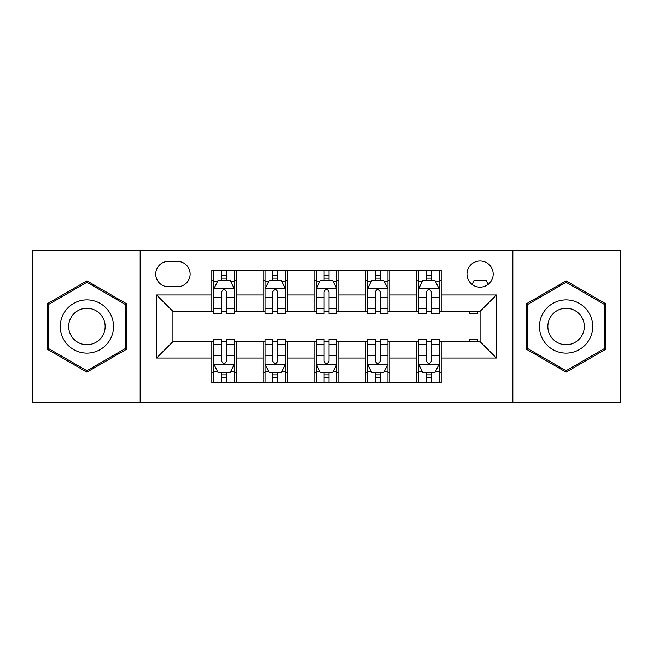 <?xml version="1.0" encoding="UTF-8"?>
<svg xmlns="http://www.w3.org/2000/svg" width="653" height="653" viewBox="0 0 653 653"><rect width="100%" height="100%" fill="white"/><g stroke="black" fill="none" stroke-linecap="round" stroke-linejoin="round"><path stroke-width="0.98" d="M480.077 260.971A13.109 13.109 0 0 0 466.977 274.08A13.109 13.109 0 0 0 480.077 287.181A13.109 13.109 0 0 0 493.186 274.08A13.109 13.109 0 0 0 480.077 260.971M512.842 402.264L620.35 402.264L620.35 250.736L512.842 250.736L512.842 402.264L140.158 402.264L140.158 250.736L32.65 250.736L32.65 402.264L140.158 402.264M168.417 286.773L177.428 286.773A12.693 12.693 0 0 0 190.121 274.08A12.693 12.693 0 0 0 177.428 261.38L168.417 261.38A12.693 12.693 0 0 0 155.716 274.08A12.693 12.693 0 0 0 168.417 286.773M512.842 250.736L140.158 250.736M211.825 358.032L156.54 358.032L156.54 294.968L211.825 294.968L211.825 311.35L172.923 311.35L172.923 341.65L211.825 341.65L211.825 382.813L441.175 382.813L441.175 341.65L480.077 341.65L480.077 311.35L441.175 311.35L441.175 294.968L496.46 294.968L496.46 358.032L441.175 358.032M441.175 294.968L441.175 270.187L211.825 270.187L211.825 294.968M416.598 270.187L416.598 311.35L418.646 311.35M426.433 311.35L431.347 311.35M439.126 311.35L441.175 311.35M416.598 311.35L387.931 311.35M365.411 270.187L365.411 311.35L367.451 311.35M375.238 311.35L380.152 311.35M365.411 311.35L336.736 311.35M314.215 270.187L314.215 311.35L316.264 311.35M324.043 311.35L328.957 311.35M314.215 311.35L285.549 311.35M263.02 270.187L263.02 311.35L265.069 311.35M272.848 311.35L277.762 311.35M263.02 311.35L234.354 311.35M211.825 311.35L213.874 311.35M221.653 311.35L226.567 311.35M211.825 341.65L213.874 341.65M221.653 341.65L226.567 341.65M234.354 341.65L236.402 341.65L236.402 382.813M265.069 341.65L236.402 341.65M272.848 341.65L277.762 341.65M285.549 341.65L287.589 341.65L287.589 382.813M316.264 341.65L287.589 341.65M324.043 341.65L328.957 341.65M336.736 341.65L338.785 341.65L338.785 382.813M367.451 341.65L338.785 341.65M375.238 341.65L380.152 341.65M387.931 341.65L389.98 341.65L389.98 382.813M418.646 341.65L389.98 341.65M426.433 341.65L431.347 341.65M439.126 341.65L441.175 341.65M236.402 270.187L236.402 311.35M211.825 280.423L213.874 280.423M221.653 280.423L226.567 280.423M234.354 280.423L236.402 280.423M211.825 372.577L213.874 372.577M221.653 372.577L226.567 372.577M234.354 372.577L236.402 372.577M263.02 341.65L263.02 382.813M287.589 270.187L287.589 311.35M263.02 280.423L265.069 280.423M272.848 280.423L277.762 280.423M285.549 280.423L287.589 280.423M263.02 372.577L265.069 372.577M272.848 372.577L277.762 372.577M285.549 372.577L287.589 372.577M314.215 341.65L314.215 382.813M314.215 372.577L316.264 372.577M324.043 372.577L328.957 372.577M336.736 372.577L338.785 372.577M338.785 270.187L338.785 311.35M314.215 280.423L316.264 280.423M324.043 280.423L328.957 280.423M336.736 280.423L338.785 280.423M365.411 341.65L365.411 382.813M365.411 372.577L367.451 372.577M375.238 372.577L380.152 372.577M387.931 372.577L389.98 372.577M389.98 270.187L389.98 311.35M365.411 280.423L367.451 280.423M375.238 280.423L380.152 280.423M387.931 280.423L389.98 280.423M416.598 341.65L416.598 382.813M416.598 372.577L418.646 372.577M426.433 372.577L431.347 372.577M439.126 372.577L441.175 372.577M416.598 280.423L418.646 280.423M426.433 280.423L431.347 280.423M439.126 280.423L441.175 280.423M172.923 311.35L156.54 294.968M172.923 341.65L156.54 358.032M496.46 294.968L480.077 311.35M496.46 358.032L480.077 341.65M86.914 372.137L126.437 349.314L126.437 303.686L86.914 280.863L47.391 303.686L47.391 349.314L86.914 372.137M605.609 303.686L566.086 280.863L526.563 303.686L526.563 349.314L566.086 372.137L605.609 349.314L605.609 303.686M226.567 275.509L221.653 275.509M234.354 308.673L226.567 308.673L226.567 313.807L234.354 313.807L234.354 288.822L230.256 280.627L217.971 280.627L213.874 288.822L213.874 313.807L221.653 313.807L221.653 308.673L213.874 308.673M213.874 288.822L213.874 270.187M234.354 288.822L234.354 270.187M221.653 280.627L221.653 270.187M226.567 270.187L226.567 280.627M226.567 308.673L226.567 291.891C224.934 288.74 223.293 288.74 221.653 291.891L221.653 308.673M221.653 377.491L226.567 377.491M213.874 344.327L221.653 344.327L221.653 339.193L213.874 339.193L213.874 364.178L217.971 372.373L230.256 372.373L234.354 364.178L234.354 339.193L226.567 339.193L226.567 344.327L234.354 344.327M234.354 364.178L234.354 382.813M213.874 364.178L213.874 382.813M226.567 372.373L226.567 382.813M221.653 382.813L221.653 372.373M221.653 344.327L221.653 361.109C223.293 364.26 224.934 364.26 226.567 361.109L226.567 344.327M277.762 275.509L272.848 275.509M285.549 308.673L277.762 308.673L277.762 313.807L285.549 313.807L285.549 288.822L281.451 280.627L269.167 280.627L265.069 288.822L265.069 313.807L272.848 313.807L272.848 308.673L265.069 308.673M265.069 288.822L265.069 270.187M285.549 288.822L285.549 270.187M272.848 280.627L272.848 270.187M277.762 270.187L277.762 280.627M277.762 308.673L277.762 291.891C276.129 288.74 274.489 288.74 272.848 291.891L272.848 308.673M328.957 275.509L324.043 275.509M336.736 308.673L328.957 308.673L328.957 313.807L336.736 313.807L336.736 288.822L332.646 280.627L320.354 280.627L316.264 288.822L316.264 313.807L324.043 313.807L324.043 308.673L316.264 308.673M316.264 288.822L316.264 270.187M336.736 288.822L336.736 270.187M324.043 280.627L324.043 270.187M328.957 270.187L328.957 280.627M328.957 308.673L328.957 291.891C327.324 288.74 325.684 288.74 324.043 291.891L324.043 308.673M380.152 275.509L375.238 275.509M387.931 308.673L380.152 308.673L380.152 313.807L387.931 313.807L387.931 288.822L383.833 280.627L371.549 280.627L367.451 288.822L367.451 313.807L375.238 313.807L375.238 308.673L367.451 308.673M367.451 288.822L367.451 270.187M387.931 288.822L387.931 270.187M375.238 280.627L375.238 270.187M380.152 270.187L380.152 280.627M380.152 308.673L380.152 291.891C378.511 288.74 376.879 288.74 375.238 291.891L375.238 308.673M272.848 377.491L277.762 377.491M265.069 344.327L272.848 344.327L272.848 339.193L265.069 339.193L265.069 364.178L269.167 372.373L281.451 372.373L285.549 364.178L285.549 339.193L277.762 339.193L277.762 344.327L285.549 344.327M285.549 364.178L285.549 382.813M265.069 364.178L265.069 382.813M277.762 372.373L277.762 382.813M272.848 382.813L272.848 372.373M272.848 344.327L272.848 361.109C274.489 364.26 276.121 364.26 277.762 361.109L277.762 344.327M324.043 377.491L328.957 377.491M316.264 344.327L324.043 344.327L324.043 339.193L316.264 339.193L316.264 364.178L320.354 372.373L332.646 372.373L336.736 364.178L336.736 339.193L328.957 339.193L328.957 344.327L336.736 344.327M336.736 364.178L336.736 382.813M316.264 364.178L316.264 382.813M328.957 372.373L328.957 382.813M324.043 382.813L324.043 372.373M324.043 344.327L324.043 361.109C325.676 364.26 327.316 364.26 328.957 361.109L328.957 344.327M375.238 377.491L380.152 377.491M367.451 344.327L375.238 344.327L375.238 339.193L367.451 339.193L367.451 364.178L371.549 372.373L383.833 372.373L387.931 364.178L387.931 339.193L380.152 339.193L380.152 344.327L387.931 344.327M387.931 364.178L387.931 382.813M367.451 364.178L367.451 382.813M380.152 372.373L380.152 382.813M375.238 382.813L375.238 372.373M375.238 344.327L375.238 361.109C376.871 364.26 378.511 364.26 380.152 361.109L380.152 344.327M431.347 275.509L426.433 275.509M439.126 308.673L431.347 308.673L431.347 313.807L439.126 313.807L439.126 288.822L435.029 280.627L422.744 280.627L418.646 288.822L418.646 313.807L426.433 313.807L426.433 308.673L418.646 308.673M418.646 288.822L418.646 270.187M439.126 288.822L439.126 270.187M426.433 280.627L426.433 270.187M431.347 270.187L431.347 280.627M431.347 308.673L431.347 291.891C429.707 288.74 428.066 288.74 426.433 291.891L426.433 308.673M426.433 377.491L431.347 377.491M418.646 344.327L426.433 344.327L426.433 339.193L418.646 339.193L418.646 364.178L422.744 372.373L435.029 372.373L439.126 364.178L439.126 339.193L431.347 339.193L431.347 344.327L439.126 344.327M439.126 364.178L439.126 382.813M418.646 364.178L418.646 382.813M431.347 372.373L431.347 382.813M426.433 382.813L426.433 372.373M426.433 344.327L426.433 361.109C428.066 364.26 429.707 364.26 431.347 361.109L431.347 344.327M109.965 313.187A26.618 26.618 0 0 0 73.601 303.449A26.618 26.618 0 0 0 63.863 339.813A26.618 26.618 0 0 0 100.227 349.551A26.618 26.618 0 0 0 109.965 313.187M102.701 317.391A18.227 18.227 0 0 0 77.805 310.714A18.227 18.227 0 0 0 71.128 335.609A18.227 18.227 0 0 0 96.024 342.286A18.227 18.227 0 0 0 102.701 317.391M86.914 370.716L48.624 348.612L48.624 304.388L86.914 282.284L125.205 304.388L125.205 348.612L86.914 370.716M566.086 353.118A26.618 26.618 0 0 0 592.704 326.5A26.618 26.618 0 0 0 566.086 299.882A26.618 26.618 0 0 0 539.468 326.5A26.618 26.618 0 0 0 566.086 353.118M566.086 344.727A18.227 18.227 0 0 0 584.313 326.5A18.227 18.227 0 0 0 566.086 308.273A18.227 18.227 0 0 0 547.859 326.5A18.227 18.227 0 0 0 566.086 344.727M527.795 304.388L566.086 282.284L604.376 304.388L604.376 348.612L566.086 370.716L527.795 348.612L527.795 304.388M469.842 311.35L469.842 313.807L477.621 313.807L477.621 311.35M488.118 284.43L486.224 280.627L473.939 280.627L472.037 284.43M469.842 341.65L469.842 339.193L477.621 339.193L477.621 341.65M263.02 358.032L236.402 358.032M263.02 294.968L236.402 294.968M314.215 294.968L287.589 294.968M314.215 358.032L287.589 358.032M365.411 294.968L338.785 294.968M365.411 358.032L338.785 358.032M416.598 294.968L389.98 294.968M416.598 358.032L389.98 358.032M234.247 288.618L213.98 288.618M213.874 281.125L217.727 281.125M230.501 281.125L234.354 281.125M221.653 297.695L213.874 297.695M234.354 297.695L226.567 297.695M226.567 278.121L221.653 278.121M213.98 364.382L234.247 364.382M234.354 371.875L230.501 371.875M217.727 371.875L213.874 371.875M226.567 355.305L234.354 355.305M213.874 355.305L221.653 355.305M221.653 374.879L226.567 374.879M285.443 288.618L265.167 288.618M265.069 281.125L268.922 281.125M281.696 281.125L285.549 281.125M272.848 297.695L265.069 297.695M285.549 297.695L277.762 297.695M277.762 278.121L272.848 278.121M336.638 288.618L316.362 288.618M316.264 281.125L320.109 281.125M332.891 281.125L336.736 281.125M324.043 297.695L316.264 297.695M336.736 297.695L328.957 297.695M328.957 278.121L324.043 278.121M387.833 288.618L367.557 288.618M367.451 281.125L371.304 281.125M384.078 281.125L387.931 281.125M375.238 297.695L367.451 297.695M387.931 297.695L380.152 297.695M380.152 278.121L375.238 278.121M265.167 364.382L285.443 364.382M285.549 371.875L281.696 371.875M268.922 371.875L265.069 371.875M277.762 355.305L285.549 355.305M265.069 355.305L272.848 355.305M272.848 374.879L277.762 374.879M316.362 364.382L336.638 364.382M336.736 371.875L332.891 371.875M320.109 371.875L316.264 371.875M328.957 355.305L336.736 355.305M316.264 355.305L324.043 355.305M324.043 374.879L328.957 374.879M367.557 364.382L387.833 364.382M387.931 371.875L384.078 371.875M371.304 371.875L367.451 371.875M380.152 355.305L387.931 355.305M367.451 355.305L375.238 355.305M375.238 374.879L380.152 374.879M439.02 288.618L418.753 288.618M418.646 281.125L422.499 281.125M435.273 281.125L439.126 281.125M426.433 297.695L418.646 297.695M439.126 297.695L431.347 297.695M431.347 278.121L426.433 278.121M418.753 364.382L439.02 364.382M439.126 371.875L435.273 371.875M422.499 371.875L418.646 371.875M431.347 355.305L439.126 355.305M418.646 355.305L426.433 355.305M426.433 374.879L431.347 374.879"/></g></svg>
